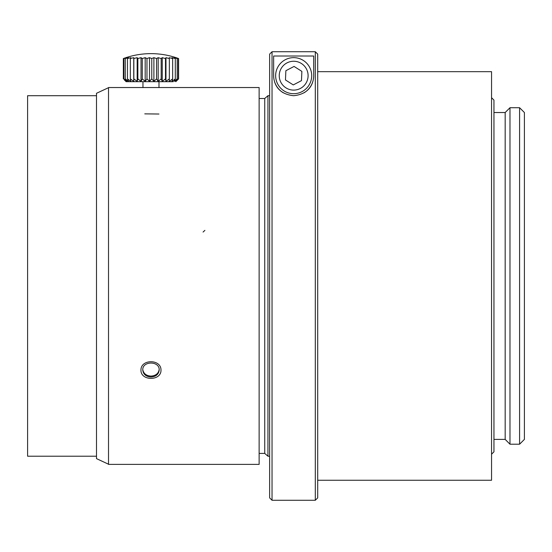 <?xml version="1.0" encoding="UTF-8"?>
<svg xmlns="http://www.w3.org/2000/svg" width="552" height="552" viewBox="0 0 552 552"><rect width="100%" height="100%" fill="white"/><g stroke="black" fill="none" stroke-linecap="round" stroke-linejoin="round"><path stroke-width="0.83" d="M96.496 456.214L27.6 456.214L27.6 95.703L96.496 95.703M259.13 453.413L264.739 453.413L264.739 98.504L259.13 98.504M264.739 453.413L267.941 456.214L267.941 95.703L264.739 98.504M108.516 464.225L96.496 458.622L96.496 93.295L108.516 87.692M150.979 377.037C145.99 376.643 143.251 374.304 142.768 370.012C142.25 360.746 159.687 360.732 159.19 370.006C158.707 374.297 155.975 376.637 150.979 377.037M159.169 369.543C158.452 373.573 155.719 375.76 150.979 376.098C146.377 375.795 143.651 373.697 142.809 369.799M124.276 58.222L123.365 58.553A78.122 61.279 90 0 1 126.028 57.677L123.924 58.553A78.122 68.765 90.1 0 1 126.912 57.677L125.304 58.553A78.122 74.154 90.1 0 1 128.533 57.677L127.464 58.546A78.122 77.294 90.2 0 1 130.831 57.677L130.341 58.546A78.122 78.087 -91 0 1 133.743 57.67L133.846 58.546A78.122 76.507 -90.1 0 1 137.172 57.67L137.869 58.546A78.122 72.602 -90.1 0 1 141.029 57.67L142.292 58.54A78.122 66.488 -90 0 1 145.183 57.67L146.977 58.54A78.122 58.353 -90 0 1 149.516 57.67L151.786 58.54A78.122 48.452 -90 0 1 153.891 57.67L156.568 58.54A78.122 37.074 -90 0 1 158.182 57.67L161.177 58.546A78.122 24.571 -90 0 1 162.247 57.67L165.483 58.546A78.122 11.316 -90 0 1 165.973 57.67L169.347 58.546A78.122 2.277 -90 0 0 169.243 57.67L172.652 58.546A78.122 15.801 -90 0 0 171.962 57.677L175.294 58.546A78.122 28.849 -90 0 0 174.039 57.677L177.199 58.553A78.122 41.014 -90 0 0 175.419 57.677L178.31 58.553A78.122 51.936 -90 0 0 176.047 57.684L178.586 58.553M178.586 78.895L176.047 81.399L178.31 78.895L175.419 81.399L177.199 78.888L174.039 81.399L175.294 78.888L171.962 81.392L172.652 78.888L169.243 81.392L169.347 78.881L165.973 81.392L165.483 78.881L162.247 81.392L161.177 78.881L158.182 81.392L156.568 78.881L153.891 81.392L151.786 78.881L149.516 81.392L146.977 78.881L145.183 81.392L142.292 78.881L141.029 81.392L137.869 78.881L137.172 81.392L133.846 78.881L133.743 81.392L130.341 78.888L130.831 81.392L127.464 78.888L128.533 81.399L125.304 78.888L126.912 81.399L123.924 78.888L126.028 81.399L124.248 79.792M123.358 78.895L123.358 58.553M123.917 78.888L123.917 58.553M125.297 78.888L125.297 58.553M127.464 78.888L127.464 58.546M130.334 78.888L130.334 58.546M133.743 81.392L133.743 57.67M133.839 78.881L133.839 58.546M137.172 81.392L137.172 57.67M137.862 78.881L137.862 58.546M141.029 81.392L141.029 57.67M142.285 78.881L142.285 58.54M145.183 81.392L145.183 57.67M146.97 78.881L146.97 58.54M149.516 81.392L149.516 57.67M151.779 78.881L151.779 58.54M153.891 81.392L153.891 57.67M156.561 78.881L156.561 58.54M158.182 81.392L158.182 57.67M161.177 78.881L161.177 58.546M162.247 81.392L162.247 57.67M165.483 78.881L165.483 58.546M165.973 81.392L165.973 57.67M169.347 78.881L169.347 58.546M172.652 78.888L172.652 58.546M175.294 78.888L175.294 58.546M177.206 78.888L177.206 58.553M178.31 78.895L178.31 58.553M178.593 78.895L178.593 58.553M173.169 81.689L126.139 81.682L173.169 81.689M293.278 84.918L301.475 80.64L301.875 71.394L294.071 66.433L285.867 70.711L285.467 79.95L293.278 84.918M277.69 84.007A18.023 18.023 0 0 1 294.444 57.663A18.023 18.023 0 0 1 308.878 85.346A18.023 18.023 0 0 1 277.69 84.007M283.259 92.784A20.031 20.031 0 0 1 273.64 75.672L273.64 56.007L313.702 56.007L313.702 75.672A20.031 20.031 0 0 1 304.076 92.791M313.702 75.672C313.633 81.758 310.824 93.985 293.657 95.703C276.517 93.964 273.723 81.779 273.64 75.672M272.039 500.278L269.638 497.876L269.638 54.124L272.039 51.722L315.302 51.722L315.302 500.278L272.039 500.278L272.039 51.722L315.302 51.722L317.704 54.124L317.704 497.876L315.302 500.278M269.638 54.124L272.039 51.722M315.302 51.722L317.704 54.124M493.957 112.525L505.17 112.525L505.17 439.392L509.979 444.201L509.979 107.723L519.591 107.723L519.591 444.201L509.979 444.201M519.591 107.723L524.4 112.525L524.4 439.392L519.591 444.201M491.556 97.704L493.957 100.112L493.957 451.812L491.556 454.213M317.704 71.67L491.556 71.67L491.556 480.254L317.704 480.254M108.516 345.745L108.516 87.533L259.13 87.533L259.13 464.391L108.516 464.391L108.516 345.745M160.991 370.164C161.267 358.931 140.684 358.931 140.96 370.164C140.684 381.108 161.267 381.115 160.991 370.164M280.885 82.345A14.421 14.421 0 0 0 305.842 83.414A14.421 14.421 0 0 0 294.292 61.265A14.421 14.421 0 0 0 280.885 82.345M203.074 232.047L204.902 230.37M144.769 113.864L158.948 114.029M269.638 95.703L267.941 95.703M269.638 456.214L267.941 456.214M177.723 58.236A80.116 80.116 0 0 0 124.145 58.27M175.812 81.682L177.772 79.723M126.139 81.682L124.207 79.75M142.961 81.682L142.961 87.623M158.99 81.682L158.99 87.623M505.17 112.525L509.979 107.723M493.957 439.392L505.17 439.392"/></g></svg>
